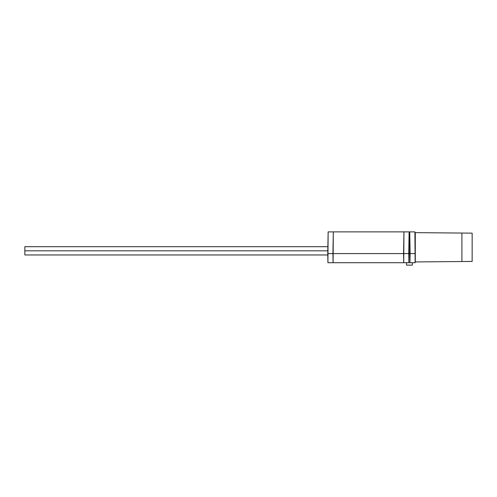 <?xml version="1.0" encoding="UTF-8"?>
<svg xmlns="http://www.w3.org/2000/svg" width="497" height="497" viewBox="0 0 497 497"><rect width="100%" height="100%" fill="white"/><g stroke="black" fill="none" stroke-linecap="round" stroke-linejoin="round"><path stroke-width="0.75" d="M415.287 232.646L472.15 233.143L472.15 261.441L461.899 261.534L461.899 233.056L415.287 232.646L415.287 261.938L461.899 261.534L415.287 261.938L415.287 232.646M461.899 233.056L469.156 233.118L461.899 233.056L461.899 261.534L469.156 261.472L461.899 261.534M469.156 261.472L472.15 261.441L472.15 233.143L469.156 233.118M412.361 262.714L412.317 265.125L412.361 262.714M406.546 265.125L406.503 262.714L406.546 265.125L412.317 265.125L406.546 265.125M415.287 253.582L327.759 253.582L327.921 262.714L328.138 231.875L333.307 231.875L333.089 262.714L327.921 262.714L403.732 262.714L333.089 262.714L332.928 253.582L403.57 253.582L332.928 253.582L403.57 253.582L403.732 262.714L403.949 231.875L333.307 231.875L409.118 231.875L408.901 262.714L403.732 262.714L409.963 262.714L408.901 262.714L408.739 253.582L403.57 253.582L410.124 253.582L408.739 253.582L410.124 253.582L409.963 262.714L409.745 231.875L409.118 231.875L414.908 231.875L415.132 262.714L409.963 262.714L415.132 262.714L415.287 253.582L410.124 253.582L415.287 253.582L414.908 231.875L409.745 231.875L410.124 253.582L415.287 253.582M332.928 253.582L333.307 231.875L328.138 231.875L327.759 253.582L332.928 253.582M408.739 253.582L409.118 231.875L403.949 231.875L403.57 253.582L408.739 253.582M327.809 250.823L24.85 250.823L24.85 254.961L24.85 250.823L327.809 250.823M24.85 246.692L24.85 250.823L24.85 246.692L327.877 246.692M327.784 254.961L24.85 254.961"/></g></svg>
